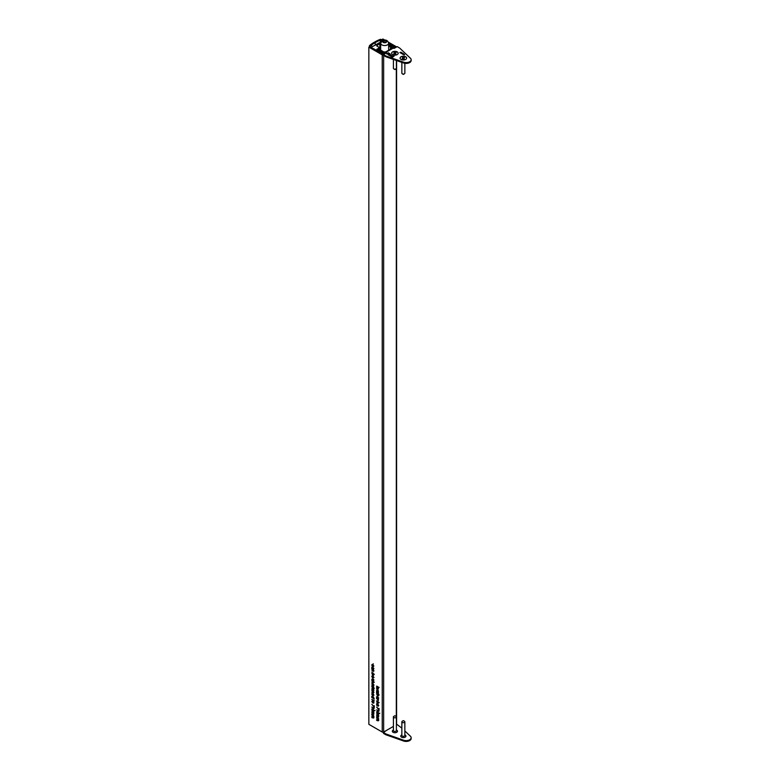 <?xml version="1.0" encoding="UTF-8"?>
<svg xmlns="http://www.w3.org/2000/svg" width="780" height="780" viewBox="0 0 780 780"><rect width="100%" height="100%" fill="white"/><g stroke="black" fill="none" stroke-linecap="round" stroke-linejoin="round"><path stroke-width="1.17" d="M373.396 666.422L372.46 666.958M372.82 672.623L372.46 673.247M373.386 674.875L374.322 674.329L373.259 673.686L373.62 674.739L372.684 675.285L371.787 672.575L374.312 674.291M372.46 678.912L373.259 679.887M378.534 713.447L379.831 713.212M377.267 704.379L378.066 705.354M377.637 693.235L377.267 693.859M378.202 695.497L379.139 694.951L378.076 694.298L378.427 695.35L377.491 695.896L376.594 693.196L379.129 694.912M373.386 682.9L372.46 683.446M373.386 685.054L374.029 685.142M373.396 695.497L372.46 696.033M377.695 686.605L377.305 687.16M385.466 52.982L384.55 52.455L385.613 51.841L383.916 52.007L380.26 49.891A0.994 0.575 0 0 0 378.856 49.891L384.13 52.942A0.994 0.575 180 0 1 384.13 53.752L383.643 54.044A0.994 0.575 180 0 1 382.229 54.044L369.554 46.722L368.852 47.132L382.229 54.853A0.994 0.575 0 0 0 383.468 54.931M373.386 700.596L372.46 701.132M373.386 702.751L374.029 702.829M373.727 710.678L375.014 710.443M372.684 693.537L373.347 693.167M373.347 695.029L373.971 695.155M373.386 692.933L372.46 693.44M372.684 688.574L373.347 688.204M373.347 690.066L373.971 690.202M373.386 687.97L372.46 688.486M378.212 695.935L377.267 696.481M377.637 700.898L377.267 701.522M378.202 703.15L379.139 702.605L378.076 701.961L378.427 703.014L377.491 703.56L376.594 700.85L379.129 702.566M372.684 675.919L373.347 675.548M373.347 677.401L373.971 677.537M373.386 675.314L372.46 675.821M373.376 663.858L372.46 664.472M373.474 668.957L373.591 669.533L371.787 668.489L371.758 667.368L372.694 666.822L373.62 668.45L373.259 669.084L373.62 668.45M372.031 667.212L372.694 666.822M373.62 674.739L372.967 675.119M372.021 673.501L372.343 672.896M373.152 679.633L373.366 680.823L373.152 679.897L372.274 680.228L371.758 679.322L372.265 679.965L373.152 679.633M373.259 679.721L372.684 680.218M377.237 711.721L376.535 712.13L377.832 711.925L379.129 713.622L377.832 713.856L376.75 711.662M378.807 709.615L379.06 708.445L379.06 710.19L376.642 707.08L379.06 709.468M376.594 703.774L378.398 704.808L376.818 703.648M377.959 705.1L378.173 706.29L377.969 705.364L377.091 705.695L376.565 704.788L377.081 705.432L377.959 705.1M378.076 705.188L377.491 705.685M376.594 690.534L378.398 691.314L378.368 692.279L376.818 690.398M378.427 695.35L377.773 695.74M376.828 694.112L377.149 693.517M376.594 698.773L378.398 699.562L378.368 700.528L376.818 698.646M372.684 683.309L373.327 685.542L371.758 683.846L372.684 683.309L372.031 683.69M373.62 684.928L373.386 685.513M373.591 687.55L374.312 688.34L373.591 688.535L371.787 686.878L373.591 687.55M371.787 690.739L373.591 691.529L373.62 692.591L371.787 692.308L373.396 692.416L372.011 690.612M373.62 692.591L372.938 692.708M373.045 692.757L373.591 692.308M373.474 698.012L374.312 699.026L371.787 697.564L371.758 696.442L372.694 695.896L373.62 697.525L373.24 698.149L373.62 697.525M372.031 696.277L372.694 695.896M371.787 711.058L373.591 711.847L373.62 714.265L371.787 713.905L373.396 714.09L371.787 712.481L373.396 712.667L372.011 710.931M373.62 714.265L372.996 714.334M372.762 714.217L373.581 713.983M372.489 712.891L373.591 712.559M376.594 686.225L379.129 687.433L377.666 686.839L378.398 688.574L377.549 686.985L376.594 687.648L377.432 686.702L376.818 686.098M374 706.836L374.254 705.666L374.254 707.411L371.826 704.301L374.254 706.69M373.591 700.177L374.312 700.957L373.591 701.161L371.787 699.494L373.591 700.177M368.852 47.132L368.852 724.318L382.229 732.04L382.229 54.853M376.594 717.522L378.398 718.312L378.427 720.72L376.594 720.369L378.212 720.554L376.594 718.945L378.212 719.131L376.818 717.395M378.427 720.72L377.803 720.798M377.578 720.681L378.398 720.447M377.296 719.355L378.398 719.014M372.684 700.996L373.327 703.238L371.758 701.542L372.684 700.996L372.031 701.386M373.62 702.614L373.386 703.199M374 708.396L371.787 707.119L374.244 708.259M371.787 714.743L373.591 715.533L373.62 717.941L371.787 717.59L373.396 717.775L371.787 716.167L373.396 716.352L372.011 714.617M373.62 717.941L372.996 718.019M372.762 717.902L373.581 717.668M372.489 716.576L373.591 716.245M372.43 708.942L371.728 709.351L373.015 709.147L374.312 710.843L373.015 711.077L371.933 708.883M372.85 693.449L371.972 693.947L372.255 695.097L371.758 693.849L372.684 693.342L373.288 693.927L373.269 695.565L372.645 695.428L372.645 693.566L371.972 693.947M372.011 693.703L372.684 693.342M373.62 694.931L373.454 695.458M372.85 688.486L371.972 688.984L372.255 690.134L371.758 688.886L372.684 688.379L373.288 688.964L373.269 690.602L372.645 690.466L372.645 688.613L371.972 688.984M372.011 688.74L372.684 688.379M373.62 689.968L373.454 690.495M371.787 685.639L373.591 686.419L373.561 687.385L372.011 685.513M371.787 680.716L374.312 682.168L373.25 681.554L373.62 682.558L371.787 682.276L373.396 682.393L372.011 680.589M373.62 682.558L372.938 682.675M373.045 682.724L373.591 682.276M378.281 698.471L378.398 699.046L376.594 698.012L376.565 696.881L377.5 696.345L378.427 697.973L378.066 698.597L378.427 697.973M376.847 696.725L377.5 696.345M378.173 693.342L378.398 692.377L378.398 693.937L376.818 691.821L376.594 692.864L376.594 691.226L378.398 693.215M376.847 688.662L378.398 688.945L376.789 688.945L378.398 690.807L376.565 688.818L377.54 688.447M377.393 688.37L376.789 688.945M378.427 703.014L377.773 703.394M376.828 701.776L377.149 701.171M378.807 711.175L376.594 709.898L379.051 711.038M376.594 713.837L378.398 714.626L378.427 717.034L376.594 716.683L378.212 716.869L376.594 715.26L378.212 715.445L376.818 713.71M378.427 717.034L377.803 717.112M377.578 716.995L378.398 716.761M377.296 715.669L378.398 715.338M372.85 675.831L371.972 676.328L372.255 677.479L371.758 676.231L372.684 675.724L373.288 676.309L373.269 677.947L372.645 677.81L372.645 675.948L371.972 676.328M372.011 676.084L372.684 675.724M373.62 677.313L373.454 677.84M371.787 669.328L373.591 670.117L373.62 671.18L371.787 670.898L373.396 671.005L372.011 669.201M373.62 671.18L372.938 671.297M373.045 671.336L373.591 670.898M372.674 664.258L373.62 665.974L373.201 666.676L372.694 664.531L371.972 665.008L372.167 666.091L371.758 664.872L372.674 664.258L372.011 664.726M373.62 665.974L373.474 666.52M373.084 666.403L373.601 665.71M372.889 664.414L371.972 665.008M378.856 49.891L378.856 50.476M383.643 55.458L383.643 732.04L393.412 726.404M396.572 46.985A0.994 0.575 0 0 0 396.308 46.722L388.411 42.159M384.862 40.111L382.931 39L382.229 40.043M382.229 39.41L383.623 40.209M388.635 43.105L394.904 46.722A0.994 0.575 180 0 1 394.904 47.531L394.407 47.824A0.994 0.575 180 0 1 393.003 47.824L388.645 45.298M388.645 46.117L391.385 47.697L390.4 48.272L390.4 49.228M390.4 48.272L391.102 48.818M391.102 48.672L392.155 48.214M396.601 60.538L396.601 724.318A0.994 0.575 180 0 1 396.396 724.669M383.643 732.04A0.994 0.575 180 0 1 382.229 732.04M377.305 686.878L376.594 687.277M373.601 694.697L372.86 695.302L373.396 694.814L372.86 693.722L372.645 695.428M373.601 689.744L372.86 690.339L373.396 689.861L372.86 688.759L372.645 690.466M377.793 705.286L377.091 705.695M373.103 679.614L372.479 679.975M372.976 679.819L372.274 680.228M373.601 677.079L372.86 677.683L373.396 677.196L372.86 676.104L372.645 677.81M378.046 712.052L376.789 712.286L377.208 713.134L378.875 713.486L377.832 712.179L376.789 712.286M377.832 713.602L379.09 713.359M373.24 709.274L371.972 709.508L372.401 710.356L374.059 710.707L373.015 709.4L371.972 709.508M373.015 710.824L374.283 710.58M376.789 702.058L377.491 703.307L378.212 702.877L377.5 701.63L376.789 702.058L377.725 701.503M377.491 703.307L378.407 702.76M376.789 694.395L377.491 695.643L378.212 695.224L377.5 693.966L376.789 694.395L377.725 693.839M377.491 695.643L378.407 695.107M378.407 697.73L377.5 696.599L376.789 697.018L377.491 698.266L378.212 697.846L377.491 698.266M377.705 696.481L376.789 697.018M373.601 697.281L372.694 696.15L371.972 696.579L372.684 697.827L373.396 697.398L372.684 697.827M372.889 696.033L371.972 696.579M373.601 668.216L372.694 667.075L371.972 667.505L372.684 668.752L373.396 668.333L372.684 668.752M372.889 666.968L371.972 667.505M371.972 673.783L372.684 675.032L373.396 674.602L372.694 673.355L371.972 673.783L372.908 673.228M372.684 675.032L373.601 674.486M373.601 684.684L372.684 683.563L371.972 683.972L372.684 685.201L373.396 684.801L372.684 685.201M372.879 683.446L371.972 683.972M373.601 702.37L372.684 701.259L371.972 701.668L372.684 702.897L373.396 702.487L372.684 702.897M372.879 701.142L371.972 701.668M381.937 40.911L380.308 40.121A33.169 19.149 0 0 0 375.219 42.647A33.169 19.149 0 0 0 370.831 45.591L372.713 46.488L381.166 41.701M380.601 50.086L380.601 48.243L377.062 46.196A1.034 0.595 180 0 1 377.169 45.298L379.86 43.739A1.034 0.595 180 0 1 380.679 43.563M388.645 44.723L392.067 46.088L392.067 47.278M392.067 46.088L394.31 46.732L388.645 43.465M382.873 40.423L381.313 39.517A0.994 0.575 0 0 0 380.055 39.449A33.169 19.149 0 0 0 374.41 42.208A33.169 19.149 0 0 0 369.72 45.415A0.994 0.575 0 0 0 369.749 46.196L369.749 46.839M369.749 46.196L371.397 47.785M371.397 47.151L373.523 49.013M373.523 48.662L382.249 53.693L382.902 53.498L381.108 51.773L376.837 49.237L379.012 48.165L379.87 48.662L379.87 49.754M381.157 52.358L381.157 51.841M377.169 45.298L377.169 46.264M380.601 48.243L379.87 48.662M375.219 45.308L375.219 42.647M380.308 42.315L380.308 40.121M380.62 42.091L380.62 40.121M382.99 41.36L383.438 42.325L385.106 42.588L386.324 41.876L385.876 40.921L384.209 40.657L382.99 41.36M384.209 42.442L384.209 40.657M385.876 42.139L385.876 40.921M405.678 56.764A3.286 1.901 0 0 0 401.027 56.764A3.286 1.901 0 0 0 401.027 59.446L401.027 59.446A3.286 1.901 0 0 0 405.678 59.446A3.286 1.901 0 0 0 405.678 56.764M397.225 51.889A3.286 1.901 0 0 0 392.584 51.889A3.286 1.901 0 0 0 392.584 54.571L392.584 54.571A3.286 1.901 0 0 0 397.225 54.571A3.286 1.901 0 0 0 397.225 51.889M402.402 54.025L403.63 53.713L402.607 54.191M403.065 54.366L403.036 53.674L403.709 54.074M403.211 53.742L403.348 54.298M399.886 52.572L401.115 52.26L400.091 52.738M400.549 52.748L400.52 52.221L401.193 52.621M392.116 56.608L391.345 56.648L391.394 55.897L392.701 55.848L392.555 56.618L391.579 56.062M391.345 56.648L391.394 55.897L392.701 55.848L392.613 56.589M389.269 55.419L388.645 54.659L390.263 54.444L389.269 55.419M388.703 55.127L389.327 54.62M389.327 54.785L390.185 54.717M389.269 54.483L390.478 54.902M386.773 53.986L388.333 52.786L389.249 53.342L386.773 53.986M386.665 53.917L388.333 52.952L389.152 53.869M383.468 54.551L385.924 55.975L385.924 56.784L383.468 55.361L383.468 54.551L386.597 52.738L385.895 52.328A1.492 0.858 -120 0 0 385.144 52.26A1.492 0.858 -120 0 0 384.872 52.64M385.144 52.26L392.603 47.95A1.492 0.858 60 0 1 393.354 48.028L394.056 48.428L397.195 46.624L399.652 48.048L410.416 58.237A4.982 2.876 180 0 1 411.148 59.728A4.982 2.876 180 0 1 408.603 62.234A4.982 2.876 180 0 1 403.572 62.185L385.924 55.975M388.206 54.805L390.019 53.761L388.206 54.805M389.825 55.741L390.916 54.844L391.667 55.624L390.653 56.218L391.297 55.282L389.825 55.741M390.965 55.243L391.667 55.624M390.565 56.17L391.297 55.282M392.623 57.301L393.032 56.306L394.095 56.16L392.681 56.969M392.36 57.233L393.198 56.404M400.91 53.235L401.583 52.552L401.017 53.118L402.275 52.952L401.534 53.42L402.802 53.254L400.91 53.235M401.973 53.84L403.084 53.42L401.973 53.84M403.942 54.873L403.913 54.181L404.586 54.58M385.924 56.784L403.572 62.995A4.982 2.876 0 0 0 408.603 63.053A4.982 2.876 0 0 0 411.148 60.547L411.148 59.728M389.249 53.498L389.152 54.035M387.728 53.43L389.005 53.44M388.118 54.756L389.785 53.635M389.522 55.136L388.898 54.785L389.805 55.01M389.737 55.692L390.916 54.844M391.345 56.813L391.394 56.062M392.701 56.014L392.613 56.745M391.794 55.936L392.662 56.199M400.598 52.679L401.193 52.786M400.881 53.215L401.583 52.552M403.114 54.132L403.709 54.239M403.991 54.639L404.586 54.746M405.181 735.296L405.181 735.296A2.594 1.492 180 0 1 405.931 736.232M400.774 736.232A2.594 1.492 180 0 1 401.524 735.296L401.856 735.101M404.849 734.887A2.594 1.492 180 0 1 405.181 735.053A2.594 1.492 180 0 1 405.941 736.106A2.594 1.492 180 0 1 404.342 737.49A2.594 1.492 180 0 1 401.524 737.168A2.594 1.492 180 0 1 400.764 736.106A2.594 1.492 180 0 1 401.856 734.887M396.396 730.226L396.737 730.421A2.594 1.492 180 0 1 397.488 731.347M392.32 731.347A2.594 1.492 180 0 1 393.071 730.421L393.412 730.226M396.396 730.012A2.594 1.492 180 0 1 396.737 730.178A2.594 1.492 180 0 1 397.488 731.231A2.594 1.492 180 0 1 395.899 732.615A2.594 1.492 180 0 1 393.071 732.283A2.594 1.492 180 0 1 392.311 731.231A2.594 1.492 180 0 1 393.412 730.012M383.468 732.547L383.468 733.366L385.924 734.789L403.572 741A4.982 2.876 0 0 0 408.603 741.049A4.982 2.876 0 0 0 411.148 738.543L411.148 737.734A4.982 2.876 180 0 1 408.603 740.24A4.982 2.876 180 0 1 403.572 740.191L385.924 733.97L383.468 732.547L386.246 730.538M404.849 730.957L410.416 736.232A4.982 2.876 180 0 1 411.148 737.734M396.396 725.088L397.195 724.62L401.856 728.13M385.924 734.789L385.924 733.97M394.953 717.824A1.492 0.858 180 0 1 393.412 716.966A1.492 0.858 180 0 1 393.851 716.352L394.904 715.748L395.957 716.352A1.492 0.858 180 0 1 396.396 716.966A1.492 0.858 180 0 1 394.953 717.824M396.396 716.966L396.396 730.577A1.492 0.858 180 0 1 394.953 731.445A1.492 0.858 180 0 1 393.412 730.577L393.412 716.966M403.348 720.623L404.41 721.227A1.492 0.858 180 0 1 404.849 721.841A1.492 0.858 180 0 1 403.923 722.641A1.492 0.858 180 0 1 402.295 722.446A1.492 0.858 180 0 1 401.856 721.841A1.492 0.858 180 0 1 402.295 721.227L403.348 720.623L404.41 721.227M404.849 721.841L404.849 735.452A1.492 0.858 180 0 1 403.923 736.252A1.492 0.858 180 0 1 402.295 736.067A1.492 0.858 180 0 1 401.856 735.452L401.856 721.841M395.957 68.913L394.904 69.527L393.851 68.913A1.492 0.858 0 0 0 395.957 68.913A1.492 0.858 0 0 0 396.396 68.308L396.396 60.47M397.205 54.58A3.237 1.872 0 0 0 397.195 51.948A3.237 1.872 0 0 0 392.623 51.938A3.237 1.872 0 0 0 392.594 54.58M396.103 52.738L393.988 52.572L394.427 53.352L393.705 53.791L395.821 53.957L395.382 53.176L396.103 52.738M393.412 59.416L393.412 68.308A1.492 0.858 0 0 0 393.851 68.913L394.904 69.527M404.41 73.798L403.348 74.402L402.295 73.798A1.492 0.858 0 0 0 404.41 73.798A1.492 0.858 0 0 0 404.849 73.183L404.849 63.316M405.659 59.455A3.237 1.872 0 0 0 405.639 56.823A3.237 1.872 0 0 0 401.076 56.823A3.237 1.872 0 0 0 401.047 59.455M404.547 57.613L402.441 57.457L402.87 58.237L402.158 58.675L404.264 58.832L403.825 58.051L404.547 57.613M401.856 62.39L401.856 73.183A1.492 0.858 0 0 0 402.295 73.798L403.348 74.402M384.13 53.752L384.13 52.942M396.308 716.674L396.308 68.591M394.904 47.531L394.904 46.722M379.86 43.739L379.86 47.814M390.985 46.078L390.985 46.654M391.092 46.108L391.092 46.722M391.989 46.108L391.989 47.229M393.744 47.063L393.744 47.989M394.173 47.063L394.173 47.921M394.31 46.975L394.31 47.873M382.668 53.693L382.668 54.191M382.814 53.615L382.814 54.2M378.573 48.165L378.573 50.31M379.012 48.165L379.012 49.822M380.396 42.247L380.396 39.741M380.533 42.149L380.533 39.741M383.253 40.813A1.989 1.15 0 0 0 383.253 42.432A1.989 1.15 0 0 0 386.071 42.432A1.989 1.15 0 0 0 386.071 40.813A1.989 1.15 0 0 0 383.253 40.813M387.475 44.87A3.978 2.301 180 0 1 383.136 45.377A3.978 2.301 180 0 1 380.679 43.251L382.258 40.706C385.573 39.302 387.699 40.141 388.645 43.251A3.978 2.301 180 0 1 387.475 44.87M393.354 48.028L385.895 52.328M403.572 62.185L403.572 62.995M403.572 741L403.572 740.191M394.68 53.557L394.68 52.972M394.777 53.547L394.777 52.991M395.031 53.547L395.031 52.991M395.128 53.557L395.128 52.972M403.123 58.441L403.123 57.857M403.221 58.422L403.221 57.866M403.484 58.422L403.484 57.866M403.572 58.441L403.572 57.857M378.095 719.404L378.797 719.004M378.095 720.837L378.797 720.428M373.279 716.625L373.981 716.225M373.279 718.058L373.981 717.649M373.279 712.949L373.981 712.54M373.279 714.373L373.981 713.973M372.167 693.517L372.869 693.108M373.279 692.747L373.981 692.338M372.167 688.555L372.869 688.155M373.279 682.715L373.981 682.305M376.954 688.535L377.656 688.126M376.935 704.623L377.637 704.213M377.783 705.354L378.485 704.944M378.076 705.998L378.778 705.588M378.095 715.718L378.797 715.318M378.095 717.151L378.797 716.742M372.46 679.984L373.162 679.585M372.128 679.156L372.83 678.746M372.967 679.887L373.669 679.477M373.269 680.53L373.971 680.121M372.167 675.899L372.869 675.49M373.279 671.336L373.981 670.927M372.197 664.482L372.898 664.072M373.171 666.364L373.873 665.954M378.719 713.817L379.421 713.417M376.954 711.945L377.656 711.535M373.903 711.038L374.605 710.639M372.138 709.166L372.84 708.757M376.994 701.571L377.705 701.171M377.998 703.346L378.7 702.946M376.994 693.917L377.705 693.508M377.998 695.692L378.7 695.282M377.998 698.324L378.7 697.925M376.994 696.55L377.705 696.15M373.181 697.885L373.893 697.476M372.187 696.111L372.889 695.701M373.181 668.811L373.893 668.401M372.187 667.036L372.889 666.627M372.187 673.296L372.889 672.896M373.191 675.07L373.893 674.671M373.191 685.259L373.893 684.85M372.177 683.514L372.879 683.105M373.191 702.946L373.893 702.536M372.177 701.2L372.879 700.791M373.201 695.292L373.903 694.883M373.201 677.674L373.903 677.264M373.201 690.329L373.903 689.929M394.397 46.858L394.397 47.824M369.476 45.796L369.476 46.771M382.902 53.498L382.902 54.21M380.679 50.135L380.679 43.251M388.645 50.242L388.645 43.251"/></g></svg>
